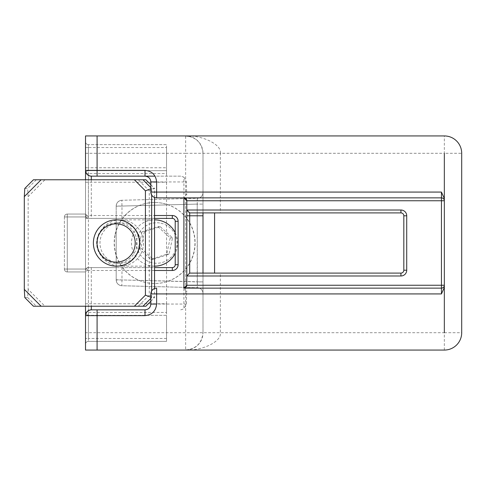 <?xml version="1.0" encoding="UTF-8"?>
<svg xmlns="http://www.w3.org/2000/svg" width="486" height="486" viewBox="0 0 486 486"><rect width="100%" height="100%" fill="white"/><g stroke="black" fill="none" stroke-linecap="round" stroke-linejoin="round"><path stroke-width="0.36" stroke-dasharray="2.43 1.82" d="M154.548 266.152L116.579 266.152A23.152 23.067 90 0 1 93.506 243A23.152 23.067 90 0 1 116.579 219.848L154.548 219.848M116.816 263.254A20.254 20.187 -90 0 0 137.003 243A20.254 20.187 -90 0 0 116.816 222.746A20.254 20.187 -90 0 0 96.635 243A20.254 20.187 -90 0 0 116.816 263.254L120.182 263.254A20.254 20.187 90 0 1 99.995 243A20.254 20.187 90 0 1 120.182 222.746A20.254 20.187 90 0 1 140.369 243A20.254 20.187 90 0 1 120.182 263.254M120.425 219.848A23.152 23.067 -90 0 0 97.352 243A23.152 23.067 -90 0 0 120.425 266.152A23.152 23.067 -90 0 0 143.492 243A23.152 23.067 -90 0 0 120.425 219.848M116.816 222.746L120.182 222.746M145.897 179.771L138.218 179.771L149.263 190.852L149.263 295.148L138.218 306.229L44.955 306.229L28.145 289.364L28.145 196.636L44.955 179.771L138.218 179.771M44.955 179.771L33.431 179.771M154.548 197.474L154.548 188.453L151.662 188.453L151.662 195.05M151.662 290.95L151.662 297.547L154.548 297.547L154.548 288.526M33.431 306.229L44.955 306.229M138.218 306.229L145.897 306.229M28.145 289.364L27.666 297.547L24.78 297.547M24.78 188.453L27.666 188.453L28.145 196.636M36.316 179.771L27.666 188.453M27.666 297.547L36.316 306.229M150.836 297.232L151.662 297.547L150.836 298.374M150.836 301.265L154.548 297.547L149.263 295.148M150.836 187.626L151.662 188.453L150.836 188.768M149.263 190.852L154.548 188.453L150.836 184.735M115.091 234.525A40.514 40.374 90 0 1 154.572 202.486A40.514 40.374 90 0 1 194.048 251.475A40.514 40.374 90 0 1 154.572 283.514A40.514 40.374 90 0 1 115.091 234.525M163.199 203.385A40.514 40.374 90 0 1 154.755 283.514A40.514 40.374 90 0 1 115.273 234.525A40.514 40.374 90 0 1 163.199 203.385M154.572 266.152A23.152 23.067 90 0 1 132.01 238.158A23.152 23.067 90 0 1 154.572 219.848M175.221 232.685A23.152 23.067 90 0 1 175.221 253.315M160.909 223.196A20.254 20.187 90 0 1 176.424 247.24A20.254 20.187 90 0 1 152.464 262.805A20.254 20.187 90 0 1 136.949 238.76A20.254 20.187 90 0 1 160.909 223.196M144.33 231.804L160.167 226.664L172.53 237.861L169.043 254.196L153.199 259.336L140.843 248.139L144.33 231.804L142.021 231.804L157.865 226.664L160.167 226.664M157.865 226.664L170.221 237.861L166.734 254.196L150.897 259.336L138.54 248.139L142.021 231.804M138.54 248.139L140.843 248.139M150.897 259.336L153.199 259.336M166.734 254.196L169.043 254.196M170.221 237.861L172.53 237.861M154.548 218.402L88.409 218.402L116.19 218.402L116.19 279.942L116.19 206.058L116.19 267.598L116.19 218.402L116.19 267.598L116.19 218.402L116.19 267.598L116.19 218.402L85.518 218.402L85.518 267.598L85.518 218.402L85.518 267.598L85.518 218.402L85.518 267.598L85.518 218.402L116.19 218.402L85.518 218.402M116.19 218.402L172.33 218.402A2.892 2.892 0 0 1 175.221 221.3L175.221 264.7A2.892 2.892 0 0 1 172.33 267.598L85.518 267.598M203.002 192.511L203.002 204.09L203.002 192.511A5.789 5.789 0 0 1 197.365 198.294L121.828 200.275L197.365 198.294L197.213 204.09L203.002 204.09L203.002 293.489L203.002 204.09L197.213 204.09L197.365 198.294A5.789 5.789 0 0 0 203.002 192.511A5.789 5.789 0 0 1 197.365 198.294M186.8 200.754L186.8 210.013A2.892 2.892 0 0 0 189.692 212.904L220.365 212.904L220.365 153.297L444.338 153.297L444.338 135.934L185.64 135.934C196.113 137.04 201.897 142.823 203.002 153.297L203.002 332.703L203.002 153.297A17.362 17.362 0 0 0 185.64 135.934L85.518 135.934L85.518 216.956L85.518 170.367M85.518 306.229L85.518 270.489L85.518 271.935L88.409 269.044L88.409 312.449L166.54 312.449L166.54 341.385L88.409 341.385L166.54 341.385L166.54 315.341L88.409 315.341L166.54 315.341L166.54 303.768L88.409 303.768L88.409 170.659L166.54 170.659L88.409 170.659A2.892 2.892 0 0 0 85.518 173.551L85.518 350.066L185.64 350.066C202.82 350.843 221.92 341.293 220.365 332.703L220.365 273.096L189.692 273.096M220.365 273.096L400.932 273.096A2.892 2.892 0 0 0 403.823 270.204L403.823 215.796A2.892 2.892 0 0 0 400.932 212.904L220.365 212.904M183.902 177.117L186.393 181.94L186.642 193.896L183.902 197.857L183.902 177.117L180.701 176.157L155.07 176.157M180.701 176.157L91.307 176.157M145.01 309.843L97.091 309.843M85.518 271.935L67.287 271.935L85.518 271.935L67.287 271.935L85.518 271.935L85.518 269.044L67.287 269.044L67.287 216.956L85.518 216.956L85.518 215.511A2.892 2.892 0 0 0 88.409 218.402A2.892 2.892 0 0 1 85.907 216.956L67.287 216.956L67.287 269.044L85.907 269.044A2.892 2.892 0 0 1 88.409 267.598L154.548 267.598M116.19 267.598L88.409 267.598A2.892 2.892 0 0 0 85.518 270.489L85.907 269.044M166.54 338.493L88.409 338.493L88.409 341.385A2.892 2.892 0 0 0 85.518 344.282L85.518 315.633L85.518 338.493L88.409 338.493L88.409 315.341L85.518 312.449L88.409 312.449L88.409 341.385A2.892 2.892 0 0 0 85.518 344.282L85.518 338.493M85.518 214.065L67.287 214.065L85.518 214.065L67.287 214.065L85.518 214.065L88.409 216.956L67.287 216.956L85.518 216.956L85.518 269.044L67.287 269.044L88.409 269.044M85.907 216.956L85.518 215.511L85.518 179.771M186.8 215.796L186.8 285.246M85.518 153.297L185.64 153.297L185.64 350.066A17.362 17.362 0 0 0 203.002 332.703C201.897 343.177 196.113 348.96 185.64 350.066L444.338 350.066A17.362 17.362 0 0 0 461.7 332.703L461.7 153.297A17.362 17.362 0 0 0 444.338 135.934A17.362 17.362 0 0 1 461.7 153.297L444.338 153.297M166.54 147.507L166.54 167.761L88.409 167.761L88.409 147.507L166.54 147.507L166.54 144.615L88.409 144.615L166.54 144.615L166.54 173.551L88.409 173.551L88.409 216.956M166.54 303.768L166.54 167.761M166.54 312.449L166.54 173.551M180.701 309.843L183.902 308.883L183.902 288.143L186.642 292.104L186.393 304.06L183.902 308.883M444.338 285.246L444.338 198.543L444.338 285.246A2.892 2.892 0 0 1 441.446 288.143A2.892 2.892 0 0 0 444.338 285.246M203.002 212.904L203.002 273.096M64.395 216.956L64.395 269.044L64.395 216.956A2.892 2.892 0 0 1 67.287 214.065A2.892 2.892 0 0 0 64.395 216.956L67.287 216.956L67.287 269.044L67.287 216.956L64.395 216.956A2.892 2.892 0 0 1 67.287 214.065A2.892 2.892 0 0 0 64.395 216.956L67.287 216.956L64.395 216.956A2.892 2.892 0 0 1 67.287 214.065L67.287 216.956L67.287 214.065A2.892 2.892 0 0 0 64.395 216.956A2.892 2.892 0 0 1 67.287 214.065L67.287 216.956L67.287 214.065M121.98 218.402L121.98 206.058L197.213 204.09L197.365 287.706L197.213 281.91L203.002 281.91L121.98 279.942L121.828 285.725L197.365 287.706L121.828 285.725A5.789 5.789 0 0 1 116.19 279.942C116.537 283.362 118.414 285.294 121.828 285.725A5.789 5.789 0 0 1 116.19 279.942L121.98 279.942L121.98 267.598M220.365 153.297C221.92 144.707 202.82 135.157 185.64 135.934L185.64 153.297L220.365 153.297M88.409 315.341A2.892 2.892 0 0 1 85.518 312.449A2.892 2.892 0 0 0 88.409 315.341L88.409 303.768L85.518 303.768M64.395 269.044A2.892 2.892 0 0 0 67.287 271.935A2.892 2.892 0 0 1 64.395 269.044A2.892 2.892 0 0 0 67.287 271.935L67.287 269.044L67.287 271.935A2.892 2.892 0 0 1 64.395 269.044A2.892 2.892 0 0 0 67.287 271.935L67.287 269.044L64.395 269.044A2.892 2.892 0 0 0 67.287 271.935A2.892 2.892 0 0 1 64.395 269.044L67.287 269.044L64.395 269.044L67.287 269.044L67.287 271.935M88.409 170.659A2.892 2.892 0 0 0 85.518 173.551A2.892 2.892 0 0 1 88.409 170.659L88.409 167.761L85.518 167.761M85.518 147.507L88.409 147.507L88.409 144.615A2.892 2.892 0 0 1 85.518 141.718A2.892 2.892 0 0 0 88.409 144.615L88.409 173.551L85.518 173.551M444.338 200.754A2.892 2.892 0 0 0 441.446 197.857A2.892 2.892 0 0 1 444.338 200.754M186.642 292.104L186.8 290.92M186.642 193.896L186.8 195.08M116.19 206.058C116.537 202.638 118.414 200.706 121.828 200.275A5.789 5.789 0 0 0 116.19 206.058A5.789 5.789 0 0 1 121.828 200.275L121.98 206.058L116.19 206.058M203.002 293.489A5.789 5.789 0 0 0 197.365 287.706A5.789 5.789 0 0 1 203.002 293.489A5.789 5.789 0 0 0 197.365 287.706M444.338 350.066L444.338 332.703L85.518 332.703M85.518 182.232L166.54 182.232M91.307 179.771L91.307 215.511L154.548 215.511M154.548 270.489L91.307 270.489L91.307 306.229M186.393 304.06L150.86 304.06L150.86 293.927L186.393 293.927M186.393 192.073L150.86 192.073L150.86 181.94L186.393 181.94M116.19 279.79L197.213 281.91L197.213 204.09L116.19 206.21M444.338 332.703L461.7 332.703M85.518 215.511L91.307 215.511L91.307 218.402M91.307 267.598L91.307 270.489L85.518 270.489A2.892 2.892 0 0 1 88.409 267.598M85.518 344.282A2.892 2.892 0 0 1 88.409 341.385M88.409 144.615A2.892 2.892 0 0 1 85.518 141.718"/><path stroke-width="0.73" d="M150.836 301.265L145.897 306.229L33.431 306.229L24.78 297.547L24.3 289.364L24.3 196.636L24.78 188.453L33.431 179.771L145.897 179.771L150.836 184.735M151.662 195.05L151.662 290.95M154.548 288.526L154.548 197.474M116.452 219.848L116.579 219.848A23.152 23.067 90 0 1 139.646 243A23.152 23.067 90 0 1 116.579 266.152L116.452 266.152A23.152 23.067 90 0 1 93.895 238.158A23.152 23.067 90 0 1 116.452 219.848A23.152 23.067 90 0 1 139.014 247.842A23.152 23.067 90 0 1 116.452 266.152M134.373 306.229L145.417 295.148L145.417 190.852L134.373 179.771M41.11 179.771L24.3 196.636M24.3 289.364L41.11 306.229M150.836 298.374L143.012 306.229M143.012 179.771L150.836 187.626M145.417 295.148L150.836 297.232M145.417 190.852L150.836 188.768M154.548 219.848L154.572 219.848A23.152 23.067 90 0 1 175.221 232.685M97.455 238.99A19.154 19.088 90 0 1 120.115 224.271A19.154 19.088 90 0 1 134.786 247.01A19.154 19.088 90 0 1 112.126 261.729A19.154 19.088 90 0 1 97.455 238.99M175.221 253.315A23.152 23.067 90 0 1 154.572 266.152L154.548 266.152M150.86 192.073A5.789 5.765 -90 0 0 156.626 197.857L441.446 197.857L156.626 197.857L156.626 181.94L150.836 181.94L150.836 192.073L441.446 192.073L444.338 198.543L444.338 287.457L441.446 293.927L156.626 293.927L156.626 304.06C155.891 311.04 152.015 314.898 145.01 315.633L97.091 315.633L97.091 350.066L444.338 350.066A17.362 17.362 0 0 0 461.7 332.703L461.7 153.297A17.362 17.362 0 0 0 444.338 135.934L97.091 135.934L97.091 170.367L145.01 170.367L145.01 176.157L91.307 176.157A5.789 5.789 0 0 1 85.518 170.367L85.518 135.934L97.091 135.934M441.446 293.927L441.446 285.246L186.8 285.246A2.892 2.892 0 0 1 183.902 288.143L441.446 288.143L183.902 288.143L186.8 285.246L186.8 275.987L189.692 273.096L400.932 273.096A2.892 2.892 0 0 0 403.823 270.204L403.823 215.796L406.721 215.796A5.789 5.789 0 0 0 400.932 210.013L186.8 210.013L186.8 215.796L189.692 215.796L189.692 273.096L186.8 275.987L186.8 200.754L183.902 197.857A2.892 2.892 0 0 1 186.8 200.754L444.338 200.754A2.892 2.892 0 0 0 441.446 197.857L441.446 192.073M400.932 210.013L400.932 212.904A2.892 2.892 0 0 1 403.823 215.796A2.892 2.892 0 0 0 400.932 212.904L189.692 212.904L186.8 210.013M155.07 176.157L145.01 176.157C148.54 176.521 150.49 178.453 150.86 181.94M145.01 315.633L145.01 309.843C148.552 309.503 150.49 307.571 150.836 304.06L150.86 304.06C150.49 307.547 148.54 309.479 145.01 309.843L91.307 309.843C87.814 310.214 85.888 312.14 85.518 315.633L85.518 306.229M97.091 350.066L85.518 350.066L85.518 315.633L97.091 315.633L97.091 309.843L91.307 309.843A5.789 5.789 0 0 0 85.518 315.633A5.789 5.789 0 0 1 91.307 309.843L91.307 306.229M85.518 173.551L85.518 170.367C85.888 173.86 87.814 175.786 91.307 176.157L91.307 179.771M85.518 179.771L85.518 170.367A5.789 5.789 0 0 0 91.307 176.157M154.548 267.598L172.33 267.598L172.33 270.489A5.789 5.789 0 0 0 178.119 264.7L178.119 221.3A5.789 5.789 0 0 0 172.33 215.511L154.548 215.511M178.119 264.7L175.221 264.7A2.892 2.892 0 0 1 172.33 267.598A2.892 2.892 0 0 0 175.221 264.7L175.221 221.3A2.892 2.892 0 0 0 172.33 218.402L154.548 218.402M214.575 273.096L214.575 212.904M441.446 288.143A2.892 2.892 0 0 0 444.338 285.246L441.446 285.246L441.446 197.857M203.002 273.096L203.002 212.904M156.626 181.94C155.891 174.96 152.015 171.102 145.01 170.367M444.338 153.297L444.338 198.543M444.338 287.457L444.338 332.703M172.33 270.489L154.548 270.489M183.902 288.143L183.902 197.857M186.8 275.987L400.932 275.987A5.789 5.789 0 0 0 406.721 270.204L406.721 215.796M203.002 215.796L189.692 215.796L189.692 212.904M85.518 170.367L97.091 170.367L97.091 176.157M156.626 288.143A5.789 5.765 -90 0 0 150.86 293.927L156.626 293.927L156.626 288.143A5.789 5.789 0 0 0 150.836 293.927L150.836 304.06L156.626 304.06M172.33 215.511L172.33 218.402A2.892 2.892 0 0 1 175.221 221.3L178.119 221.3M406.721 270.204L403.823 270.204A2.892 2.892 0 0 1 400.932 273.096L400.932 275.987M189.03 349.732L185.64 350.066M185.64 135.934L189.03 136.268M145.01 176.157C148.552 176.497 150.49 178.429 150.836 181.94M150.836 192.073A5.789 5.789 0 0 0 156.626 197.857"/></g></svg>
